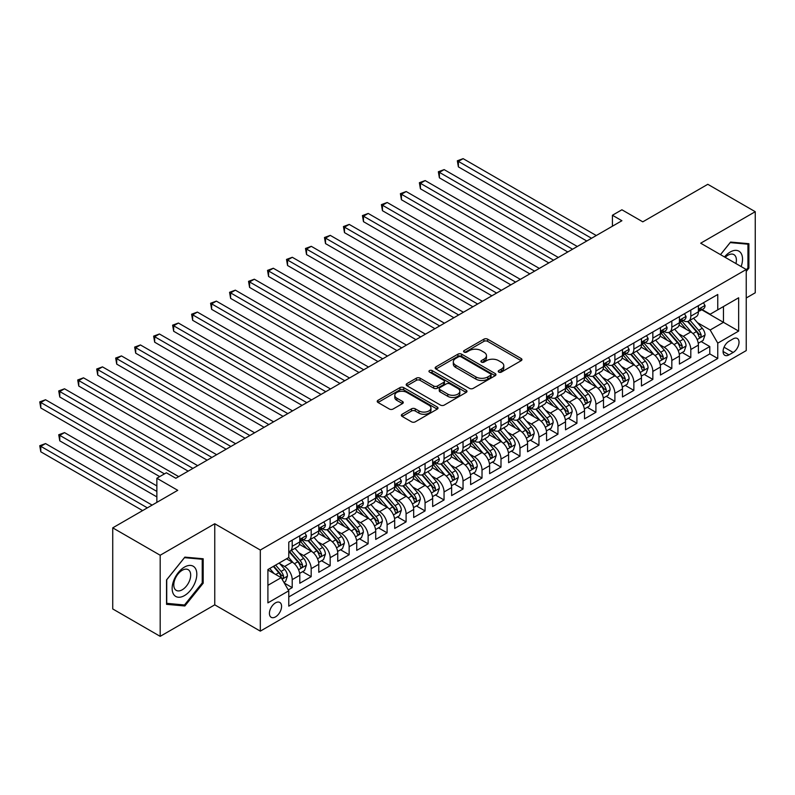 <?xml version="1.0" encoding="UTF-8"?>
<svg xmlns="http://www.w3.org/2000/svg" width="795" height="795" viewBox="0 0 795 795"><rect width="100%" height="100%" fill="white"/><g stroke="black" fill="none" stroke-linecap="round" stroke-linejoin="round"><path stroke-width="1.19" d="M498.773 372.11A1.848 1.063 0 0 0 501.377 372.11L521.172 360.682A2.633 1.52 0 0 0 521.947 359.598A2.633 1.52 0 0 0 521.172 358.525L487.643 339.167A2.633 1.52 0 0 0 483.916 339.167L464.121 350.595A1.848 1.063 0 0 0 463.574 351.35A1.848 1.063 0 0 0 464.121 352.096A1.848 1.063 0 0 0 466.725 352.096L469.288 350.625A8.427 4.869 0 0 1 481.214 350.625L484.006 352.235A8.427 4.869 0 0 1 486.47 355.673A8.427 4.869 0 0 1 484.006 359.121L481.442 360.592A1.848 1.063 0 0 0 480.905 361.347A1.848 1.063 0 0 0 481.442 362.103A1.848 1.063 0 0 0 484.056 362.103L486.61 360.622A8.427 4.869 0 0 1 498.535 360.622L501.337 362.242A8.427 4.869 0 0 1 503.801 365.68A8.427 4.869 0 0 1 501.337 369.118L498.773 370.599A1.848 1.063 0 0 0 498.227 371.354A1.848 1.063 0 0 0 498.773 372.11L498.773 370.599M275.497 616.89A8.586 4.959 120 0 0 281.112 609.328A8.586 4.959 120 0 0 279.79 602.441A8.586 4.959 120 0 0 275.497 602.868A8.586 4.959 120 0 0 269.883 610.441A8.586 4.959 120 0 0 271.204 617.318A8.586 4.959 120 0 0 275.497 616.89M402.121 414.245A2.633 1.52 0 0 0 401.346 415.318A2.633 1.52 0 0 0 402.121 416.401L411.532 421.827A2.633 1.52 0 0 0 415.258 421.827L437.24 409.137A2.633 1.52 0 0 0 438.015 408.064A2.633 1.52 0 0 0 437.24 406.99L403.701 387.622A2.633 1.52 0 0 0 399.974 387.622L377.993 400.312A2.633 1.52 0 0 0 377.218 401.396A2.633 1.52 0 0 0 377.993 402.469L389.361 409.028A2.633 1.52 0 0 0 393.088 409.028L402.489 403.602A2.633 1.52 0 0 0 403.264 402.518A2.633 1.52 0 0 0 402.489 401.445L396.854 398.196A7.046 4.064 0 0 1 394.797 395.314A7.046 4.064 0 0 1 399.14 391.557A7.046 4.064 0 0 1 406.821 392.442L428.903 405.182A7.046 4.064 0 0 1 430.97 408.064A7.046 4.064 0 0 1 426.617 411.82A7.046 4.064 0 0 1 418.935 410.935L415.258 408.819A2.633 1.52 0 0 0 411.532 408.819L402.121 414.245L402.121 416.401M746.237 297.996L755.25 292.789L755.25 211.699L707.798 184.301L642.787 221.835L621.909 209.781L612.418 215.256L621.909 220.732L175.844 478.262L166.354 472.786L156.863 478.262L156.863 502.37M160.183 555.248L160.183 636.348L214.759 604.836L214.759 523.746L160.183 555.248L112.731 527.85L177.742 490.316L156.863 478.262M214.759 523.746L260.313 550.041L746.237 269.505L746.237 350.595L260.313 631.141L260.313 550.041M755.25 211.699L700.683 243.2L746.237 269.505M469.477 388.377A2.633 1.52 0 0 0 473.204 388.377L495.186 375.687A2.633 1.52 0 0 0 495.961 374.604A2.633 1.52 0 0 0 495.186 373.531L461.647 354.173A2.633 1.52 0 0 0 457.92 354.173L435.938 366.863A2.633 1.52 0 0 0 435.163 367.936A2.633 1.52 0 0 0 435.938 369.019L469.477 388.377M430.244 372.507A1.848 1.063 0 0 1 432.112 372.766L432.112 370.569L466.208 390.256A2.633 1.52 0 0 1 466.983 391.339A2.633 1.52 0 0 1 466.208 392.412L444.226 405.102A2.633 1.52 0 0 1 440.5 405.102L406.96 385.744L406.96 383.588A2.633 1.52 0 0 0 406.195 384.661A2.633 1.52 0 0 0 406.96 385.744M406.96 383.588L416.371 378.162A2.633 1.52 0 0 1 420.098 378.162L433.702 386.012A2.633 1.52 0 0 0 437.429 386.012L443.67 382.405A2.633 1.52 0 0 0 444.445 381.332A2.633 1.52 0 0 0 443.67 380.258L429.509 372.08A1.848 1.063 0 0 1 428.972 371.325A1.848 1.063 0 0 1 430.105 370.341A1.848 1.063 0 0 1 432.112 370.569M160.183 636.348L112.731 608.95L112.731 527.85M288.267 589.91L292.202 587.634L284.322 583.083M279.84 563.735L284.61 566.487A10.733 6.201 60 0 1 292.202 579.635L299.795 575.252L299.795 583.252L311.183 576.673L302.547 571.694M298.821 552.773L303.591 555.526A10.733 6.201 60 0 1 311.183 568.673L318.775 564.291L318.775 572.291L330.163 565.722L321.528 560.733M317.801 541.812L322.571 544.565A10.733 6.201 60 0 1 330.163 557.712L337.756 553.33L337.756 561.33L349.144 554.761L340.508 549.772M336.792 530.851L341.552 533.604A10.733 6.201 60 0 1 349.144 546.761L356.736 542.379L356.736 550.379L368.125 543.8L359.489 538.811M355.772 519.9L360.533 522.653A10.733 6.201 60 0 1 368.125 535.8L375.717 531.418L375.717 539.417L387.105 532.839L378.47 527.85M374.753 508.939L379.513 511.692A10.733 6.201 60 0 1 387.105 524.839L394.698 520.457L394.698 528.456L406.086 521.878L397.45 516.899M393.734 497.978L398.494 500.731A10.733 6.201 60 0 1 406.086 513.878L413.678 509.496L413.678 517.495L425.067 510.927L416.431 505.938M412.714 487.017L417.474 489.77A10.733 6.201 60 0 1 425.067 502.927L432.659 498.545L432.659 506.544L444.047 499.966L435.412 494.977M431.695 476.066L436.455 478.819A10.733 6.201 60 0 1 444.047 491.966L451.64 487.583L451.64 495.583L463.038 489.005L454.392 484.016M450.676 465.105L455.436 467.858A10.733 6.201 60 0 1 463.038 481.005L470.63 476.622L470.63 484.622L482.018 478.043L473.373 473.065M469.656 454.144L474.426 456.896A10.733 6.201 60 0 1 482.018 470.044L489.611 465.661L489.611 473.661L500.999 467.092L492.363 462.104M488.637 443.183L493.407 445.935A10.733 6.201 60 0 1 500.999 459.093L508.591 454.7L508.591 462.7L519.98 456.131L511.344 451.143M507.617 432.232L512.387 434.974A10.733 6.201 60 0 1 519.98 448.132L527.572 443.749L527.572 451.749L538.96 445.17L530.325 440.182M526.598 421.271L531.368 424.023A10.733 6.201 60 0 1 538.96 437.171L546.553 432.788L546.553 440.788L557.941 434.209L549.305 429.23M545.579 410.309L550.349 413.062A10.733 6.201 60 0 1 557.941 426.209L565.533 421.827L565.533 429.827L576.922 423.258L568.286 418.269M564.559 399.348L569.329 402.101A10.733 6.201 60 0 1 576.922 415.248L584.514 410.866L584.514 418.866L595.902 412.297L587.267 407.308M583.54 388.397L588.31 391.14A10.733 6.201 60 0 1 595.902 404.297L603.494 399.915L603.494 407.915L614.883 401.336L606.247 396.347M602.521 377.436L607.291 380.189A10.733 6.201 60 0 1 614.883 393.336L622.475 388.954L622.475 396.953L633.863 390.375L625.228 385.386M621.511 366.475L626.271 369.228A10.733 6.201 60 0 1 633.863 382.375L641.456 377.993L641.456 385.992L652.844 379.414L644.208 374.435M640.492 355.514L645.252 358.267A10.733 6.201 60 0 1 652.844 371.414L660.436 367.032L660.436 375.031L671.825 368.463L663.189 363.474M659.472 344.553L664.232 347.306A10.733 6.201 60 0 1 671.825 360.463L679.417 356.081L679.417 364.08L690.805 357.502L690.805 349.502A10.733 6.201 -120 0 0 683.213 336.355L678.453 333.602M682.17 352.513L690.805 357.502M299.795 575.252A10.733 6.201 -120 0 0 292.202 562.105L286.508 558.815M318.775 564.291A10.733 6.201 -120 0 0 311.183 551.144L299.447 544.366M337.756 553.33A10.733 6.201 -120 0 0 330.163 540.183L318.427 533.405M356.736 542.379A10.733 6.201 -120 0 0 349.144 529.222L337.408 522.444M375.717 531.418A10.733 6.201 -120 0 0 368.125 518.26L356.389 511.493M394.698 520.457A10.733 6.201 -120 0 0 387.105 507.309L375.369 500.532M413.678 509.496A10.733 6.201 -120 0 0 406.086 496.348L394.35 489.571M432.659 498.545A10.733 6.201 -120 0 0 425.067 485.387L413.33 478.61M451.64 487.583A10.733 6.201 -120 0 0 444.047 474.426L432.311 467.649M470.63 476.622A10.733 6.201 -120 0 0 463.038 463.475L451.292 456.698M489.611 465.661A10.733 6.201 -120 0 0 482.018 452.514L470.272 445.737M508.591 454.7A10.733 6.201 -120 0 0 500.999 441.553L489.253 434.776M527.572 443.749A10.733 6.201 -120 0 0 519.98 430.592L508.234 423.815M546.553 432.788A10.733 6.201 -120 0 0 538.96 419.641L527.224 412.863M565.533 421.827A10.733 6.201 -120 0 0 557.941 408.68L546.205 401.902M584.514 410.866A10.733 6.201 -120 0 0 576.922 397.719L565.185 390.941M603.494 399.915A10.733 6.201 -120 0 0 595.902 386.758L584.166 379.98M622.475 388.954A10.733 6.201 -120 0 0 614.883 375.806L603.147 369.029M641.456 377.993A10.733 6.201 -120 0 0 633.863 364.845L622.127 358.068M660.436 367.032A10.733 6.201 -120 0 0 652.844 353.884L641.108 347.107M679.417 356.081A10.733 6.201 -120 0 0 671.825 342.923L660.089 336.146M733.139 338.869L728.965 341.284A8.318 4.8 120 0 0 723.53 348.617A8.318 4.8 120 0 0 724.802 355.286A8.318 4.8 120 0 0 728.965 354.868L733.139 352.463A8.318 4.8 120 0 0 738.575 345.129A8.318 4.8 120 0 0 737.293 338.461A8.318 4.8 120 0 0 733.139 338.869M267.905 585.329L281.191 577.657L288.784 590.814L288.784 606.158L717.766 358.485L717.766 343.142L710.173 329.995L697.434 322.641M288.784 590.814L267.905 602.868L267.905 569.548L288.784 557.494L288.784 542.15L717.766 294.488L717.766 309.831L738.644 297.777L738.644 331.088L717.766 343.142M303.491 539.686L303.591 539.745A10.733 6.201 60 0 0 308.957 540.272L316.549 535.89A10.733 6.201 -120 0 0 318.775 530.981L318.775 524.839M322.472 528.725L322.571 528.784A10.733 6.201 60 0 0 327.938 529.321L335.53 524.938A10.733 6.201 -120 0 0 337.756 520.019L337.756 513.878M341.453 517.774L341.552 517.823A10.733 6.201 60 0 0 346.918 518.36L354.51 513.977A10.733 6.201 -120 0 0 356.736 509.058L356.736 502.927M360.433 506.812L360.533 506.872A10.733 6.201 60 0 0 365.899 507.399L373.491 503.016A10.733 6.201 -120 0 0 375.717 498.097L375.717 491.966M379.414 495.851L379.513 495.911A10.733 6.201 60 0 0 384.879 496.438L392.472 492.055A10.733 6.201 -120 0 0 394.698 487.146L394.698 481.005M398.394 484.89L398.494 484.95A10.733 6.201 60 0 0 403.87 485.487L411.462 481.094A10.733 6.201 -120 0 0 413.678 476.185L413.678 470.044M417.375 473.939L417.474 473.989A10.733 6.201 60 0 0 422.851 474.526L430.443 470.143A10.733 6.201 -120 0 0 432.659 465.224L432.659 459.083M436.356 462.978L436.455 463.038A10.733 6.201 60 0 0 441.831 463.565L449.423 459.182A10.733 6.201 -120 0 0 451.64 454.263L451.64 448.132M455.336 452.017L455.436 452.077A10.733 6.201 60 0 0 460.812 452.603L468.404 448.221A10.733 6.201 -120 0 0 470.63 443.312L470.63 437.171M474.327 441.056L474.426 441.116A10.733 6.201 60 0 0 479.792 441.652L487.385 437.26A10.733 6.201 -120 0 0 489.611 432.351L489.611 426.209M493.307 430.095L493.407 430.155A10.733 6.201 60 0 0 498.773 430.691L506.365 426.309A10.733 6.201 -120 0 0 508.591 421.39L508.591 415.248M512.288 419.144L512.387 419.194A10.733 6.201 60 0 0 517.754 419.73L525.346 415.348A10.733 6.201 -120 0 0 527.572 410.429L527.572 404.297M531.269 408.183L531.368 408.242A10.733 6.201 60 0 0 536.734 408.769L544.327 404.387A10.733 6.201 -120 0 0 546.553 399.468L546.553 393.336M550.249 397.222L550.349 397.281A10.733 6.201 60 0 0 555.715 397.808L563.307 393.426A10.733 6.201 -120 0 0 565.533 388.517L565.533 382.375M569.23 386.261L569.329 386.32A10.733 6.201 60 0 0 574.696 386.857L582.288 382.474A10.733 6.201 -120 0 0 584.514 377.555L584.514 371.414M588.211 375.31L588.31 375.359A10.733 6.201 60 0 0 593.676 375.896L601.268 371.513A10.733 6.201 -120 0 0 603.494 366.594L603.494 360.463M607.191 364.349L607.291 364.408A10.733 6.201 60 0 0 612.657 364.935L620.249 360.552A10.733 6.201 -120 0 0 622.475 355.633L622.475 349.502M626.172 353.387L626.271 353.447A10.733 6.201 60 0 0 631.637 353.974L639.23 349.591A10.733 6.201 -120 0 0 641.456 344.682L641.456 338.541M645.152 342.426L645.252 342.486A10.733 6.201 60 0 0 650.618 343.023L658.21 338.63A10.733 6.201 -120 0 0 660.436 333.721L660.436 327.58M664.133 331.475L664.232 331.525A10.733 6.201 60 0 0 669.599 332.062L677.191 327.679A10.733 6.201 -120 0 0 679.417 322.76L679.417 316.629M288.784 596.946L709.786 353.884L709.786 346.541L698.398 353.119L698.398 345.119A10.733 6.201 -120 0 0 690.805 331.962L679.069 325.185M683.114 320.514L683.213 320.574A10.733 6.201 -120 0 0 688.589 321.101A10.733 6.201 -120 0 0 690.805 316.181L690.805 310.05M688.589 321.101L696.181 316.718A10.733 6.201 -120 0 0 698.398 311.799L698.398 305.668M292.202 540.183L292.202 546.324A10.733 6.201 60 0 1 289.976 551.233A10.733 6.201 60 0 1 288.784 551.67M289.976 551.233L297.569 546.851A10.733 6.201 -120 0 0 299.795 541.932L299.795 535.8M311.183 529.222L311.183 535.363A10.733 6.201 60 0 1 308.957 540.272M330.163 518.26L330.163 524.402A10.733 6.201 60 0 1 327.938 529.321M349.144 507.309L349.144 513.441A10.733 6.201 60 0 1 346.918 518.36M368.125 496.348L368.125 502.48A10.733 6.201 60 0 1 365.899 507.399M387.105 485.387L387.105 491.529A10.733 6.201 60 0 1 384.879 496.438M406.086 474.426L406.086 480.568A10.733 6.201 60 0 1 403.87 485.487M425.067 463.475L425.067 469.607A10.733 6.201 60 0 1 422.851 474.526M444.047 452.514L444.047 458.645A10.733 6.201 60 0 1 441.831 463.565M463.038 441.553L463.038 447.694A10.733 6.201 60 0 1 460.812 452.603M482.018 430.592L482.018 436.733A10.733 6.201 60 0 1 479.792 441.652M500.999 419.641L500.999 425.772A10.733 6.201 60 0 1 498.773 430.691M519.98 408.68L519.98 414.811A10.733 6.201 60 0 1 517.754 419.73M538.96 397.719L538.96 403.86A10.733 6.201 60 0 1 536.734 408.769M557.941 386.758L557.941 392.899A10.733 6.201 60 0 1 555.715 397.808M576.922 375.797L576.922 381.938A10.733 6.201 60 0 1 574.696 386.857M595.902 364.845L595.902 370.977A10.733 6.201 60 0 1 593.676 375.896M614.883 353.884L614.883 360.016A10.733 6.201 60 0 1 612.657 364.935M633.863 342.923L633.863 349.065A10.733 6.201 60 0 1 631.637 353.974M652.844 331.962L652.844 338.104A10.733 6.201 60 0 1 650.618 343.023M671.825 321.011L671.825 327.142A10.733 6.201 60 0 1 669.599 332.062M671.825 360.463L671.825 368.463M652.844 371.414L652.844 379.414M633.863 382.375L633.863 390.375M614.883 393.336L614.883 401.336M595.902 404.297L595.902 412.297M576.922 415.248L576.922 423.258M557.941 426.209L557.941 434.209M538.96 437.171L538.96 445.17M519.98 448.132L519.98 456.131M500.999 459.093L500.999 467.092M482.018 470.044L482.018 478.043M463.038 481.005L463.038 489.005M444.047 491.966L444.047 499.966M425.067 502.927L425.067 510.927M406.086 513.878L406.086 521.878M387.105 524.839L387.105 532.839M368.125 535.8L368.125 543.8M349.144 546.761L349.144 554.761M330.163 557.712L330.163 565.722M311.183 568.673L311.183 576.673M292.202 579.635L292.202 587.634M281.191 577.657L267.905 569.995M710.173 329.995L723.46 322.323L723.46 306.542L738.644 297.777M701.717 309.772L738.644 331.088M702.094 309.553L710.173 314.214L717.766 309.831M214.759 604.836L260.313 631.141M612.418 215.256L612.418 226.217M701.15 341.552L709.786 346.541M709.786 353.884L717.766 358.485M746.237 271.433L748.89 268.124L748.89 243.697L730.575 242.068L720.479 254.629M166.543 604.339L184.857 605.979L203.182 583.192L203.182 558.766L184.857 557.126L166.543 579.913L166.543 604.339M747.946 267.577L748.89 268.124M202.228 582.636L203.182 583.192M182.93 604.856L184.857 605.979M499.508 372.368L501.337 371.315A8.427 4.869 0 0 0 503.801 367.876L503.801 365.68M486.47 355.673L486.47 357.869A8.427 4.869 0 0 1 484.006 361.308L482.177 362.361M521.142 360.701L487.643 341.353A2.633 1.52 0 0 0 483.916 341.353L464.856 352.364M495.146 375.707L461.647 356.359A2.633 1.52 0 0 0 457.92 356.359L435.968 369.039L435.938 366.863M490.525 375.359A1.848 1.063 0 0 0 491.072 374.604A1.848 1.063 0 0 0 490.525 373.859L461.09 356.856A1.848 1.063 0 0 0 458.477 356.856L455.783 358.416A8.427 4.869 0 0 0 453.309 361.864A8.427 4.869 0 0 0 455.783 365.303L475.897 376.919A8.427 4.869 0 0 0 487.822 376.919L490.525 375.359L490.525 377.555A1.848 1.063 0 0 0 491.072 376.8L491.072 374.604M453.309 361.864L453.309 364.05A8.427 4.869 0 0 0 455.783 367.499L455.783 365.303M490.525 377.555L487.822 379.116A8.427 4.869 0 0 1 475.897 379.116L455.783 367.499M407 385.764L416.371 380.348L416.371 378.162M444.445 381.332L444.445 383.518A2.633 1.52 0 0 1 443.67 384.601L437.429 388.198A2.633 1.52 0 0 1 433.702 388.198L420.098 380.348A2.633 1.52 0 0 0 416.371 380.348M432.112 372.766L466.178 392.432M447.814 394.161A7.046 4.064 0 0 0 455.495 395.036A7.046 4.064 0 0 0 459.848 391.279A7.046 4.064 0 0 0 457.781 388.407L450 383.915A2.633 1.52 0 0 0 446.273 383.915L440.033 387.513A2.633 1.52 0 0 0 439.267 388.596A2.633 1.52 0 0 0 440.033 389.669L447.814 394.161L447.814 396.347A7.046 4.064 0 0 0 455.495 397.232A7.046 4.064 0 0 0 459.848 393.475L459.848 391.279M439.267 388.596L439.267 390.782A2.633 1.52 0 0 0 440.033 391.856L440.033 389.669M447.814 396.347L440.033 391.856M430.97 408.064L430.97 410.25A7.046 4.064 0 0 1 426.617 414.016A7.046 4.064 0 0 1 418.935 413.132L415.258 411.005A2.633 1.52 0 0 0 411.532 411.005L402.151 416.421M394.797 395.314L394.797 397.51A7.046 4.064 0 0 0 396.854 400.382L396.854 398.196M402.489 401.445L402.489 403.602L396.854 400.382M437.21 409.157L403.701 389.818A2.633 1.52 0 0 0 399.974 389.818L378.032 402.489M698.239 343.241L703.148 340.409L705.046 334.924A7.115 4.104 -120 0 0 702.273 328.246L693.598 318.209M691.859 332.658L681.951 321.18M686.224 329.319L680.47 322.661A17.043 9.838 -120 0 0 679.944 322.064M458.387 210.705L548.828 262.926L420.416 188.793L420.416 183.307L425.166 180.574L558.319 257.451M687.615 321.488L696.39 331.644A7.115 4.104 60 0 1 698.924 336.543C699.997 337.974 700.753 337.537 701.2 335.232A7.115 4.104 -120 0 0 698.666 330.332L689.99 320.286M688.132 321.319L697.563 332.231A3.627 2.097 60 0 1 698.467 333.652L701.2 335.232M698.924 336.543L699.441 337.388M703.436 302.766L705.046 305.558A7.115 4.104 60 0 1 703.575 308.698L699.968 310.785A7.115 4.104 -120 0 0 701.2 309.146L701.051 308.52M591.54 238.271L458.387 161.395L463.127 158.652L596.28 235.529M698.636 311.113L698.666 311.113A7.115 4.104 -120 0 0 699.968 310.785M700.286 308.619L701.2 309.146C700.753 308.072 699.997 308.51 698.924 310.457A7.115 4.104 60 0 1 698.398 311.471M586.789 241.004L458.387 166.87L458.387 161.395L457.334 160.789L463.127 158.652M458.387 166.87L457.334 160.789M741.129 266.554A17.45 10.077 120 0 0 730.198 252.025A17.45 10.077 120 0 0 724.483 256.944M735.931 263.552A11.945 6.897 120 0 0 733.924 254.629A11.945 6.897 120 0 0 727.952 255.215A11.945 6.897 120 0 0 725.189 257.351M720.509 254.648L730.198 242.604L747.946 244.194L747.946 267.855L746.237 269.982M746.763 243.508L747.946 244.194M195.163 582.288A17.45 10.077 120 0 0 190.651 565.434A17.45 10.077 120 0 0 173.797 580.38A17.45 10.077 120 0 0 178.309 597.234A17.45 10.077 120 0 0 195.163 582.288M189.548 580.688A11.945 6.897 120 0 0 188.206 569.687A11.945 6.897 120 0 0 174.92 579.386A11.945 6.897 120 0 0 176.261 590.377A11.945 6.897 120 0 0 189.548 580.688M166.731 603.415L166.731 579.744L184.48 557.673L202.228 559.253L202.228 582.914L184.48 604.995L166.543 603.306M201.055 558.577L202.228 559.253M679.258 354.192L684.167 351.36L686.065 345.885A7.115 4.104 -120 0 0 683.293 339.207L674.617 329.16M672.878 343.619L662.97 332.141M667.244 340.28L661.49 333.622A17.043 9.838 -120 0 0 660.963 333.026M439.397 221.666L529.848 273.887L401.435 199.754L401.435 194.268L406.185 191.525L539.338 268.402M668.635 332.449L677.41 342.605A7.115 4.104 60 0 1 679.944 347.504C681.017 348.935 681.772 348.498 682.219 346.183A7.115 4.104 -120 0 0 679.685 341.284L671.01 331.247M669.152 332.28L678.582 343.192A3.627 2.097 60 0 1 679.486 344.613L682.219 346.183M679.944 347.504L680.46 348.349M660.277 365.153L665.186 362.321L667.084 356.846A7.115 4.104 -120 0 0 664.312 350.168L655.636 340.121M653.897 354.58L643.99 343.102M648.263 351.241L642.509 344.573A17.043 9.838 -120 0 0 641.982 343.987M420.416 232.627L510.867 284.849L382.455 210.705L382.455 205.229L387.205 202.487L520.357 279.363M649.654 343.4L658.429 353.556A7.115 4.104 60 0 1 660.963 358.466C662.036 359.887 662.792 359.449 663.239 357.144A7.115 4.104 -120 0 0 660.705 352.245L652.029 342.208M650.171 343.241L659.592 354.153A3.627 2.097 60 0 1 660.506 355.574L663.239 357.144M660.963 358.466L661.48 359.3M641.297 376.115L646.206 373.282L648.104 367.797A7.115 4.104 -120 0 0 645.331 361.119L636.656 351.082M634.917 365.541L625.009 354.063M629.282 362.192L623.528 355.534A17.043 9.838 -120 0 0 623.002 354.938M401.435 243.588L491.886 295.8L363.474 221.666L363.474 216.19L368.224 213.448L501.377 290.324M630.673 354.361L639.448 364.517A7.115 4.104 60 0 1 641.982 369.417C643.056 370.848 643.811 370.41 644.258 368.105A7.115 4.104 -120 0 0 641.724 363.206L633.049 353.159M631.19 354.202L640.611 365.114A3.627 2.097 60 0 1 641.525 366.525L644.258 368.105M641.982 369.417L642.499 370.261M622.316 387.076L627.225 384.243L629.123 378.758A7.115 4.104 -120 0 0 626.351 372.08L617.675 362.043M615.936 376.492L606.029 365.024M610.302 373.153L604.548 366.495A17.043 9.838 -120 0 0 604.021 365.899M382.455 254.539L472.906 306.761L344.493 232.627L344.493 227.141L349.243 224.409L482.396 301.285M611.693 365.322L620.468 375.478A7.115 4.104 60 0 1 623.002 380.378C624.065 381.809 624.83 381.371 625.277 379.066A7.115 4.104 -120 0 0 622.743 374.167L614.068 364.12M612.21 365.153L621.63 376.065A3.627 2.097 60 0 1 622.545 377.486L625.277 379.066M623.002 380.378L623.519 381.222M684.445 313.717L686.065 316.509A7.115 4.104 60 0 1 684.594 319.66L680.987 321.746A7.115 4.104 -120 0 0 682.219 320.107L682.07 319.471M572.559 249.223L439.397 172.356L444.147 169.613L577.299 246.49M679.655 322.074L679.685 322.074A7.115 4.104 -120 0 0 680.987 321.746M681.305 319.57L682.219 320.107C681.772 319.034 681.017 319.471 679.944 321.418A7.115 4.104 60 0 1 679.417 322.432M567.809 251.965L439.397 177.832L439.397 172.356L438.353 171.75L444.147 169.613M439.397 177.832L438.353 171.75M665.465 324.678L667.084 327.47A7.115 4.104 60 0 1 665.604 330.621L662.006 332.698A7.115 4.104 -120 0 0 663.239 331.068L663.09 330.432M553.578 260.184L419.372 182.711L425.166 180.574M660.675 333.035L660.705 333.035A7.115 4.104 -120 0 0 662.006 332.698M662.324 330.531L663.239 331.068C662.792 329.995 662.036 330.432 660.963 332.38A7.115 4.104 60 0 1 660.436 333.393M420.416 188.793L419.372 182.711M646.484 335.639L648.104 338.432A7.115 4.104 60 0 1 646.623 341.582L643.016 343.659A7.115 4.104 -120 0 0 644.258 342.019L644.109 341.393M534.588 271.145L400.392 193.662L406.185 191.525M641.694 343.997L641.724 343.997A7.115 4.104 -120 0 0 643.016 343.659M643.344 341.492L644.258 342.019C643.811 340.956 643.056 341.393 641.982 343.341A7.115 4.104 60 0 1 641.456 344.354M401.435 199.754L400.392 193.662M627.503 346.6L629.123 349.393A7.115 4.104 60 0 1 627.643 352.533L624.035 354.62A7.115 4.104 -120 0 0 625.277 352.98L625.128 352.354M515.607 282.106L381.411 204.623L387.205 202.487M622.714 354.958L622.743 354.958A7.115 4.104 -120 0 0 624.035 354.62M624.363 352.453L625.277 352.98C624.83 351.907 624.075 352.344 623.002 354.292A7.115 4.104 60 0 1 622.475 355.305M382.455 210.705L381.411 204.623M603.335 398.027L608.245 395.195L610.133 389.719A7.115 4.104 -120 0 0 607.37 383.041L598.695 372.994M596.956 387.453L587.048 375.975M591.321 384.114L585.567 377.456A17.043 9.838 -120 0 0 585.031 376.86M363.474 265.5L453.925 317.722L325.513 243.588L325.513 238.102L330.263 235.37L463.415 312.236M592.712 376.283L601.487 386.44A7.115 4.104 60 0 1 604.021 391.339C605.084 392.77 605.85 392.333 606.297 390.027A7.115 4.104 -120 0 0 603.763 385.118L595.087 375.081M593.229 376.115L602.65 387.026A3.627 2.097 60 0 1 603.564 388.447L606.297 390.027M604.021 391.339L604.538 392.183M608.523 357.551L610.133 360.354A7.115 4.104 60 0 1 608.662 363.494L605.055 365.581A7.115 4.104 -120 0 0 606.297 363.941L606.148 363.305M496.627 293.067L362.431 215.584L368.224 213.448M603.733 365.909L603.763 365.909A7.115 4.104 -120 0 0 605.055 365.581M605.383 363.414L606.297 363.941C605.85 362.868 605.094 363.305 604.021 365.253A7.115 4.104 60 0 1 603.494 366.266M363.474 221.666L362.431 215.584M584.355 408.988L589.254 406.156L591.152 400.68A7.115 4.104 -120 0 0 588.389 394.002L579.714 383.955M577.975 398.414L568.067 386.936M572.33 395.075L566.587 388.407A17.043 9.838 -120 0 0 566.05 387.821M344.493 276.461L434.945 328.683L306.532 254.539L306.532 249.064L311.282 246.321L444.435 323.197M573.732 387.245L582.506 397.401A7.115 4.104 60 0 1 585.041 402.3C586.104 403.731 586.869 403.284 587.316 400.978A7.115 4.104 -120 0 0 584.782 396.079L576.107 386.042M574.248 387.076L583.669 397.987A3.627 2.097 60 0 1 584.583 399.408L587.316 400.978M585.041 402.3L585.557 403.135M589.542 368.512L591.152 371.305A7.115 4.104 60 0 1 589.681 374.455L586.074 376.542A7.115 4.104 -120 0 0 587.316 374.902L587.167 374.266M477.646 304.018L343.45 226.545L349.243 224.409M584.752 376.87L584.782 376.87A7.115 4.104 -120 0 0 586.074 376.542M586.402 374.366L587.316 374.902C586.869 373.829 586.114 374.266 585.041 376.214A7.115 4.104 60 0 1 584.514 377.228M344.493 232.627L343.45 226.545M565.374 419.949L570.273 417.117L572.171 411.641A7.115 4.104 -120 0 0 569.409 404.953L560.733 394.916M558.994 409.375L549.087 397.897M553.35 406.026L547.596 399.368A17.043 9.838 -120 0 0 547.069 398.772M325.513 287.422L415.954 339.634M554.751 398.196L563.516 408.352A7.115 4.104 60 0 1 566.06 413.251C567.123 414.682 567.888 414.245 568.336 411.939A7.115 4.104 -120 0 0 565.802 407.04L557.126 397.003M555.268 398.037L564.688 408.948A3.627 2.097 60 0 1 565.603 410.359L568.336 411.939M566.06 413.251L566.577 414.096M570.562 379.473L572.171 382.266A7.115 4.104 60 0 1 570.701 385.416L567.093 387.493A7.115 4.104 -120 0 0 568.336 385.853L568.187 385.227M458.665 314.979L324.469 237.506L330.263 235.37M565.772 387.831L565.802 387.831A7.115 4.104 -120 0 0 567.093 387.493M567.411 385.327L568.336 385.853C567.888 384.79 567.123 385.227 566.06 387.175A7.115 4.104 60 0 1 565.533 388.189M325.513 243.588L324.469 237.506M546.394 430.91L551.293 428.078L553.191 422.592A7.115 4.104 -120 0 0 550.418 415.914L541.753 405.877M540.014 420.326L530.096 408.859M534.369 416.987L528.615 410.329A17.043 9.838 -120 0 0 528.089 409.733M306.532 298.373L396.973 350.595L268.571 276.461L268.571 270.986L273.311 268.243L406.464 345.119M535.77 409.157L544.535 419.313A7.115 4.104 60 0 1 547.079 424.212C548.143 425.643 548.908 425.206 549.355 422.9A7.115 4.104 -120 0 0 546.821 418.001L538.145 407.954M536.287 408.988L545.708 419.899A3.627 2.097 60 0 1 546.622 421.32L549.355 422.9M547.079 424.212L547.596 425.057M551.581 390.434L553.191 393.227A7.115 4.104 60 0 1 551.72 396.377L548.113 398.454A7.115 4.104 -120 0 0 549.355 396.814L549.206 396.188M439.685 325.94L305.489 248.457L311.282 246.321M546.791 398.792L546.821 398.792A7.115 4.104 -120 0 0 548.113 398.454M548.431 396.288L549.355 396.814C548.908 395.741 548.143 396.178 547.079 398.136A7.115 4.104 60 0 1 546.553 399.14M306.532 254.539L305.489 248.457M527.413 441.861L532.312 439.039L534.21 433.553A7.115 4.104 -120 0 0 531.438 426.875L522.772 416.838M521.033 431.288L511.115 419.81M515.389 427.949L509.635 421.29A17.043 9.838 -120 0 0 509.108 420.694M287.552 309.334L377.993 361.556L249.59 287.422L249.59 281.937L254.33 279.204L387.483 356.071M516.79 420.118L525.555 430.274A7.115 4.104 60 0 1 528.099 435.173C529.162 436.604 529.927 436.167 530.374 433.861A7.115 4.104 -120 0 0 527.84 428.952L519.165 418.915M517.306 419.949L526.727 430.86A3.627 2.097 60 0 1 527.642 432.281L530.374 433.861M528.099 435.173L528.615 436.018M532.6 401.386L534.21 404.188A7.115 4.104 60 0 1 532.739 407.328L529.132 409.415A7.115 4.104 -120 0 0 530.374 407.775L530.225 407.139M420.704 336.901L287.552 260.025L292.292 257.282L425.454 334.158M527.81 409.743L527.84 409.743A7.115 4.104 -120 0 0 529.132 409.415M529.45 407.249L530.374 407.775C529.927 406.702 529.162 407.139 528.099 409.087A7.115 4.104 60 0 1 527.572 410.101M415.964 339.634L287.552 265.5L287.552 260.025L286.508 259.418L292.292 257.282M287.552 265.5L286.508 259.418M508.432 452.822L513.332 449.99L515.23 444.514A7.115 4.104 -120 0 0 512.457 437.836L503.791 427.79M502.052 442.249L492.135 430.771M496.408 438.91L490.654 432.241A17.043 9.838 -120 0 0 490.127 431.655M268.571 320.296L359.012 372.517L230.61 298.373L230.61 292.898L235.35 290.155L368.502 367.032M497.809 431.079L506.574 441.235A7.115 4.104 60 0 1 509.108 446.134C510.181 447.565 510.937 447.128 511.394 444.812A7.115 4.104 -120 0 0 508.85 439.913L500.184 429.876M498.316 430.91L507.747 441.821A3.627 2.097 60 0 1 508.661 443.242L511.394 444.812M509.108 446.134L509.635 446.979M513.62 412.347L515.23 415.139A7.115 4.104 60 0 1 513.759 418.289L510.151 420.376A7.115 4.104 -120 0 0 511.394 418.736L511.245 418.1M401.723 347.852L267.527 270.38L273.311 268.243M508.83 420.704L508.85 420.704A7.115 4.104 -120 0 0 510.151 420.376M510.469 418.2L511.394 418.736C510.946 417.663 510.181 418.1 509.108 420.048A7.115 4.104 60 0 1 508.591 421.062M268.571 276.461L267.527 270.38M489.452 463.783L494.351 460.951L496.249 455.475A7.115 4.104 -120 0 0 493.476 448.787L484.811 438.751M483.072 453.21L473.154 441.732M477.427 449.861L471.673 443.203A17.043 9.838 -120 0 0 471.147 442.616M249.59 331.257L340.031 383.468L211.629 309.334L211.629 303.859L216.369 301.116L349.522 377.993M478.819 442.03L487.593 452.186A7.115 4.104 60 0 1 490.127 457.085L490.644 457.93L491.608 457.801L492.413 455.774A7.115 4.104 -120 0 0 489.869 450.874L481.204 440.837M479.335 441.871L488.766 452.782A3.627 2.097 60 0 1 489.68 454.193L492.413 455.774M494.639 423.308L496.249 426.1A7.115 4.104 60 0 1 494.778 429.25L491.171 431.327A7.115 4.104 -120 0 0 492.413 429.688L492.264 429.062M382.743 358.813L248.547 281.341L254.33 279.204M489.849 431.665L489.869 431.665A7.115 4.104 -120 0 0 491.171 431.327M491.489 429.161L492.413 429.688C491.966 428.624 491.201 429.062 490.127 431.009A7.115 4.104 60 0 1 489.611 432.023M249.59 287.422L248.547 281.341M470.461 474.744L475.37 471.912L477.268 466.427A7.115 4.104 -120 0 0 474.496 459.748L465.83 449.712M464.091 464.171L454.174 452.693M458.447 460.822L452.693 454.164A17.043 9.838 -120 0 0 452.166 453.567M230.61 342.218L321.051 394.429L192.648 320.296L192.648 314.82L197.389 312.077L330.541 388.954M459.838 452.991L468.613 463.147A7.115 4.104 60 0 1 471.147 468.046C472.22 469.477 472.975 469.04 473.432 466.735A7.115 4.104 -120 0 0 470.888 461.835L462.223 451.789M460.355 452.822L469.785 463.743A3.627 2.097 60 0 1 470.7 465.154L473.432 466.735M471.147 468.046L471.664 468.891M475.658 434.269L477.268 437.061A7.115 4.104 60 0 1 475.798 440.211L472.19 442.288A7.115 4.104 -120 0 0 473.432 440.649L473.273 440.023M363.762 369.774L229.566 292.292L235.35 290.155M470.859 442.626L470.888 442.626A7.115 4.104 -120 0 0 472.19 442.288M472.508 440.122L473.432 440.649C472.985 439.575 472.22 440.023 471.147 441.97A7.115 4.104 60 0 1 470.63 442.974M230.61 298.373L229.566 292.292M456.678 445.22L458.288 448.022A7.115 4.104 60 0 1 456.817 451.163L453.21 453.249A7.115 4.104 -120 0 0 454.442 451.61L454.293 450.984M344.782 380.735L210.586 303.253L216.369 301.116M451.878 453.577L451.908 453.577A7.115 4.104 -120 0 0 453.21 453.249M453.528 451.083L454.442 451.61C453.995 450.536 453.239 450.974 452.166 452.921A7.115 4.104 60 0 1 451.64 453.935M211.629 309.334L210.586 303.253M437.697 456.181L439.307 458.973A7.115 4.104 60 0 1 437.836 462.124L434.229 464.21A7.115 4.104 -120 0 0 435.461 462.571L435.312 461.935M325.801 391.687L191.605 314.214L197.389 312.077M432.897 464.538L432.927 464.538A7.115 4.104 -120 0 0 434.229 464.21M434.547 462.034L435.461 462.571C435.014 461.498 434.259 461.935 433.186 463.883A7.115 4.104 60 0 1 432.659 464.896M192.648 320.296L191.605 314.214M451.481 485.705L456.39 482.873L458.288 477.388A7.115 4.104 -120 0 0 455.515 470.71L446.84 460.673M445.111 475.122L435.193 463.644M439.466 471.783L433.712 465.125A17.043 9.838 -120 0 0 433.186 464.528M211.629 353.169L302.07 405.39L173.668 331.257L173.668 325.771L178.408 323.038L311.56 399.915M440.857 463.952L449.632 474.108A7.115 4.104 60 0 1 452.166 479.007C453.239 480.438 453.995 480.001 454.442 477.696A7.115 4.104 -120 0 0 451.908 472.796L443.242 462.75M441.374 463.783L450.805 474.695A3.627 2.097 60 0 1 451.719 476.116L454.442 477.696M452.166 479.007L452.683 479.852M432.5 496.656L437.409 493.824L439.307 488.349A7.115 4.104 -120 0 0 436.534 481.671L427.859 471.624M426.13 486.083L416.212 474.605M420.485 482.744L414.732 476.086A17.043 9.838 -120 0 0 414.205 475.49M192.648 364.13L283.09 416.351L154.677 342.208L154.677 336.732L159.427 333.989L292.58 410.866M421.877 474.913L430.651 485.069A7.115 4.104 60 0 1 433.186 489.968C434.259 491.399 435.014 490.962 435.461 488.647A7.115 4.104 -120 0 0 432.927 483.748L424.252 473.711M422.393 474.744L431.824 485.656A3.627 2.097 60 0 1 432.738 487.077L435.461 488.647M433.186 489.968L433.702 490.813M413.519 507.617L418.428 504.785L420.326 499.31A7.115 4.104 -120 0 0 417.554 492.632L408.878 482.585M407.139 497.044L397.232 485.566M401.505 493.705L395.751 487.037A17.043 9.838 -120 0 0 395.224 486.451M173.668 375.091L264.109 427.312L135.697 353.169L135.697 347.693L140.447 344.951L273.599 421.827M402.896 485.864L411.671 496.02A7.115 4.104 60 0 1 414.205 500.93C415.278 502.351 416.033 501.913 416.481 499.608A7.115 4.104 -120 0 0 413.947 494.709L405.271 484.672M403.413 485.705L412.844 496.617A3.627 2.097 60 0 1 413.748 498.038L416.481 499.608M414.205 500.93L414.722 501.764M418.707 467.142L420.326 469.934A7.115 4.104 60 0 1 418.856 473.085L415.248 475.162A7.115 4.104 -120 0 0 416.481 473.532L416.332 472.896M306.82 402.648L172.614 325.175L178.408 323.038M413.917 475.499L413.947 475.499A7.115 4.104 -120 0 0 415.248 475.162M415.566 472.995L416.481 473.532C416.033 472.459 415.278 472.896 414.205 474.844A7.115 4.104 60 0 1 413.678 475.857M173.668 331.257L172.614 325.175M394.539 518.579L399.448 515.746L401.346 510.261A7.115 4.104 -120 0 0 398.573 503.583L389.898 493.546M388.159 508.005L378.251 496.527M382.524 504.656L376.77 497.998A17.043 9.838 -120 0 0 376.244 497.402M154.677 386.052L245.128 438.264L116.716 364.13L116.716 358.654L121.466 355.912L254.619 432.788M383.915 496.825L392.69 506.981A7.115 4.104 60 0 1 395.224 511.881C396.298 513.312 397.053 512.874 397.5 510.569A7.115 4.104 -120 0 0 394.966 505.67L386.291 495.623M384.432 496.656L393.863 507.578A3.627 2.097 60 0 1 394.767 508.989L397.5 510.569M395.224 511.881L395.741 512.725M399.726 478.103L401.346 480.896A7.115 4.104 60 0 1 399.875 484.046L396.268 486.123A7.115 4.104 -120 0 0 397.5 484.483L397.351 483.857M287.84 413.609L153.634 336.126L159.427 333.989M394.936 486.46L394.966 486.46A7.115 4.104 -120 0 0 396.268 486.123M396.586 483.956L397.5 484.483C397.053 483.42 396.298 483.857 395.224 485.805A7.115 4.104 60 0 1 394.698 486.818M154.677 342.208L153.634 336.126M375.558 529.54L380.467 526.707L382.365 521.222A7.115 4.104 -120 0 0 379.593 514.544L370.917 504.507M369.178 518.956L359.27 507.488M363.544 515.617L357.79 508.959A17.043 9.838 -120 0 0 357.263 508.363M135.697 397.003L226.148 449.225L97.735 375.091L97.735 369.605L102.485 366.873L235.638 443.749M364.935 507.786L373.71 517.943A7.115 4.104 60 0 1 376.244 522.842C377.317 524.273 378.072 523.835 378.519 521.53A7.115 4.104 -120 0 0 375.985 516.631L367.31 506.584M365.452 507.617L374.872 518.529A3.627 2.097 60 0 1 375.787 519.95L378.519 521.53M376.244 522.842L376.76 523.686M380.745 489.064L382.365 491.857A7.115 4.104 60 0 1 380.885 494.997L377.287 497.084A7.115 4.104 -120 0 0 378.519 495.444L378.37 494.818M268.849 424.57L134.653 347.087L140.447 344.951M375.956 497.422L375.985 497.422A7.115 4.104 -120 0 0 377.287 497.084M377.605 494.917L378.519 495.444C378.072 494.371 377.317 494.808 376.244 496.756A7.115 4.104 60 0 1 375.717 497.769M135.697 353.169L134.653 347.087M356.577 540.491L361.486 537.659L363.385 532.183A7.115 4.104 -120 0 0 360.612 525.505L351.937 515.458M350.197 529.917L340.29 518.439M344.563 526.578L338.809 519.92A17.043 9.838 -120 0 0 338.282 519.324M116.716 407.964L207.167 460.186L78.755 386.052L78.755 380.566L83.505 377.824L216.657 454.7M345.954 518.747L354.729 528.904A7.115 4.104 60 0 1 357.263 533.803C358.326 535.234 359.092 534.796 359.539 532.481A7.115 4.104 -120 0 0 357.005 527.582L348.329 517.545M346.471 518.579L355.892 529.49A3.627 2.097 60 0 1 356.806 530.911L359.539 532.481M357.263 533.803L357.78 534.647M361.765 500.015L363.385 502.818A7.115 4.104 60 0 1 361.904 505.958L358.297 508.045A7.115 4.104 -120 0 0 359.539 506.405L359.39 505.769M249.869 435.531L115.673 358.048L121.466 355.912M356.975 508.373L357.005 508.373A7.115 4.104 -120 0 0 358.297 508.045M358.625 505.878L359.539 506.405C359.092 505.332 358.336 505.769 357.263 507.717A7.115 4.104 60 0 1 356.736 508.73M116.716 364.13L115.673 358.048M337.597 551.452L342.506 548.62L344.394 543.144A7.115 4.104 -120 0 0 341.631 536.466L332.956 526.419M331.217 540.878L321.309 529.4M325.582 537.539L319.828 530.871A17.043 9.838 -120 0 0 319.302 530.285M97.735 418.925L188.186 471.147L59.774 397.003L59.774 391.528L64.524 388.785L197.677 465.661M326.974 529.699L335.748 539.855A7.115 4.104 60 0 1 338.282 544.764C339.346 546.195 340.111 545.748 340.558 543.442A7.115 4.104 -120 0 0 338.024 538.543L329.349 528.506M327.49 529.54L336.911 540.451A3.627 2.097 60 0 1 337.825 541.872L340.558 543.442M338.282 544.764L338.799 545.599M342.784 510.976L344.394 513.769A7.115 4.104 60 0 1 342.923 516.919L339.316 519.006A7.115 4.104 -120 0 0 340.558 517.366L340.409 516.73M230.888 446.482L96.692 369.009L102.485 366.873M337.994 519.334L338.024 519.334A7.115 4.104 -120 0 0 339.316 519.006M339.644 516.83L340.558 517.366C340.111 516.293 339.356 516.73 338.282 518.678A7.115 4.104 60 0 1 337.756 519.692M97.735 375.091L96.692 369.009M318.616 562.413L323.525 559.581L325.413 554.105A7.115 4.104 -120 0 0 322.651 547.417L313.975 537.38M312.236 551.839L302.329 540.361M306.602 548.49L300.848 541.832A17.043 9.838 -120 0 0 300.311 541.236M78.755 429.886L159.715 476.622L40.793 407.964L40.793 402.489L45.544 399.746L178.696 476.622M307.993 540.66L316.768 550.816A7.115 4.104 60 0 1 319.302 555.715C320.365 557.146 321.13 556.709 321.578 554.403A7.115 4.104 -120 0 0 319.043 549.504L310.368 539.467M308.51 540.501L317.93 551.412A3.627 2.097 60 0 1 318.845 552.823L321.578 554.403M319.302 555.715L319.819 556.56M323.803 521.937L325.413 524.73A7.115 4.104 60 0 1 323.943 527.88L320.335 529.957A7.115 4.104 -120 0 0 321.578 528.317L321.428 527.691M211.907 457.443L77.711 379.97L83.505 377.824M319.014 530.295L319.043 530.295A7.115 4.104 -120 0 0 320.335 529.957M320.663 527.791L321.578 528.317C321.13 527.254 320.375 527.691 319.302 529.639A7.115 4.104 60 0 1 318.775 530.653M78.755 386.052L77.711 379.97M299.635 573.374L304.535 570.542L306.433 565.056A7.115 4.104 -120 0 0 303.67 558.378L294.995 548.341M293.256 562.79L288.714 557.534M287.611 559.451L286.876 558.597M156.863 485.934L64.524 432.619L59.774 435.362L59.774 440.837L156.863 496.895M289.012 551.621L297.777 561.777A7.115 4.104 60 0 1 300.321 566.676C301.385 568.107 302.15 567.67 302.597 565.364A7.115 4.104 -120 0 0 300.063 560.465L291.387 550.418M289.529 551.452L298.95 562.363A3.627 2.097 60 0 1 299.864 563.784L302.597 565.364M300.321 566.676L300.838 567.521M59.774 440.837L58.731 434.756L156.863 491.419M58.731 434.756L64.524 432.619M304.823 532.898L306.433 535.691A7.115 4.104 60 0 1 304.962 538.841L301.355 540.918A7.115 4.104 -120 0 0 302.597 539.278L302.448 538.652M192.927 468.404L58.731 390.921L64.524 388.785M300.033 541.256L300.063 541.256A7.115 4.104 -120 0 0 301.355 540.918M301.673 538.752L302.597 539.278C302.15 538.205 301.385 538.642 300.321 540.6A7.115 4.104 60 0 1 299.795 541.604M59.774 397.003L58.731 390.921M283.944 582.427L285.554 581.493L287.452 576.017A7.115 4.104 -120 0 0 284.69 569.339L279.224 563.019M274.126 573.583L269.734 568.495M268.63 570.413L267.905 569.568M152.123 505.113L45.544 443.58L40.793 446.323L40.793 451.798L142.623 510.599M273.341 566.418L278.797 572.738A7.115 4.104 60 0 1 281.341 577.637C282.404 579.068 283.169 578.631 283.616 576.325A7.115 4.104 -120 0 0 281.082 571.416L275.617 565.096M273.778 566.159L279.969 573.324A3.627 2.097 60 0 1 280.883 574.745L283.616 576.325M281.341 577.637L281.857 578.482M40.793 451.798L39.75 445.717L147.373 507.856M39.75 445.717L45.544 443.58M164.456 473.88L39.75 401.882L45.544 399.746M40.793 407.964L39.75 401.882M284.61 566.487L292.202 562.105M303.591 555.526L311.183 551.144M322.571 544.565L330.163 540.183M341.552 533.604L349.144 529.222M360.533 522.653L368.125 518.26M379.513 511.692L387.105 507.309M398.494 500.731L406.086 496.348M417.474 489.77L425.067 485.387M436.455 478.819L444.047 474.426M455.436 467.858L463.038 463.475M474.426 456.896L482.018 452.514M493.407 445.935L500.999 441.553M512.387 434.974L519.98 430.592M531.368 424.023L538.96 419.641M550.349 413.062L557.941 408.68M569.329 402.101L576.922 397.719M588.31 391.14L595.902 386.758M607.291 380.189L614.883 375.806M626.271 369.228L633.863 364.845M645.252 358.267L652.844 353.884M664.232 347.306L671.825 342.923M683.213 336.355L690.805 331.962M690.805 316.181L698.398 311.799M292.202 546.324L299.795 541.932M311.183 535.363L318.775 530.981M330.163 524.402L337.756 520.019M349.144 513.441L356.736 509.058M368.125 502.48L375.717 498.097M387.105 491.529L394.698 487.146M406.086 480.568L413.678 476.185M425.067 469.607L432.659 465.224M444.047 458.645L451.64 454.263M463.038 447.694L470.63 443.312M482.018 436.733L489.611 432.351M500.999 425.772L508.591 421.39M519.98 414.811L527.572 410.429M538.96 403.86L546.553 399.468M557.941 392.899L565.533 388.517M576.922 381.938L584.514 377.555M595.902 370.977L603.494 366.594M614.883 360.016L622.475 355.633M633.863 349.065L641.456 344.682M652.844 338.104L660.436 333.721M671.825 327.142L679.417 322.76M690.805 349.502L698.398 345.119M724.036 347.206L733.139 352.463M723.072 351.47L728.965 354.868M501.337 371.315L501.337 369.118M481.442 362.103L481.442 360.592M484.006 361.308L484.006 359.121M464.121 352.096L464.121 350.595M483.916 341.353L483.916 339.167M487.643 341.353L487.643 339.167M521.172 360.682L521.172 358.525M457.92 356.359L457.92 354.173M461.647 356.359L461.647 354.173M495.186 375.687L495.186 373.531M475.897 379.116L475.897 376.919M487.822 379.116L487.822 376.919M420.098 380.348L420.098 378.162M433.702 388.198L433.702 386.012M437.429 388.198L437.429 386.012M443.67 384.601L443.67 382.405M466.208 392.412L466.208 390.256M411.532 411.005L411.532 408.819M415.258 411.005L415.258 408.819M418.935 413.132L418.935 410.935M377.993 402.469L377.993 400.312M399.974 389.818L399.974 387.622M403.701 389.818L403.701 387.622M437.24 409.137L437.24 406.99M697.155 339.594L704.996 335.063M698.666 330.332L702.273 328.246M693.002 333.602L696.39 331.644M704.996 305.469L698.398 309.285M678.175 350.545L686.015 346.024M679.685 341.284L683.293 339.207M674.011 344.563L677.41 342.605M659.194 361.506L667.035 356.985M660.705 352.245L664.312 350.168M655.03 355.524L658.429 353.556M640.214 372.467L648.054 367.936M641.724 363.206L645.331 361.119M636.05 366.475L639.448 364.517M621.233 383.428L629.074 378.897M622.743 374.167L626.351 372.08M617.069 377.436L620.468 375.478M686.015 316.43L679.417 320.236M667.035 327.391L660.436 331.197M648.054 338.352L641.456 342.158M629.074 349.313L622.475 353.119M602.252 394.38L610.093 389.858M603.763 385.118L607.37 383.041M598.088 388.397L601.487 386.44M610.093 360.264L603.494 364.08M583.272 405.341L591.112 400.819M584.782 396.079L588.389 394.002M579.108 399.358L582.506 397.401M591.112 371.225L584.514 375.031M564.291 416.302L572.132 411.77M565.802 407.04L569.409 404.953M560.127 410.309L563.516 408.352M572.132 382.186L565.533 385.992M545.31 427.263L553.151 422.731M546.821 418.001L550.418 415.914M541.147 421.271L544.535 419.313M553.151 393.147L546.553 396.953M526.33 438.214L534.16 433.692M527.84 428.952L531.438 426.875M522.166 432.232L525.555 430.274M534.16 404.099L527.572 407.915M507.339 449.175L515.18 444.653M508.85 439.913L512.457 437.836M503.185 443.193L506.574 441.235M515.18 415.06L508.591 418.866M488.359 460.136L496.199 455.605M489.869 450.874L493.476 448.787M484.205 454.144L487.593 452.186M496.199 426.021L489.611 429.827M469.378 471.097L477.219 466.566M470.888 461.835L474.496 459.748M465.224 465.105L468.613 463.147M477.219 436.982L470.63 440.788M458.238 447.933L451.64 451.749M439.257 458.894L432.659 462.7M450.397 482.048L458.238 477.527M451.908 472.796L455.515 470.71M446.243 476.066L449.632 474.108M431.417 493.009L439.257 488.488M432.927 483.748L436.534 481.671M427.263 487.027L430.651 485.069M412.436 503.97L420.277 499.449M413.947 494.709L417.554 492.632M408.272 497.988L411.671 496.02M420.277 469.855L413.678 473.661M393.455 514.931L401.296 510.4M394.966 505.67L398.573 503.583M389.292 508.939L392.69 506.981M401.296 480.816L394.698 484.622M374.475 525.893L382.316 521.361M375.985 516.631L379.593 514.544M370.311 519.9L373.71 517.943M382.316 491.777L375.717 495.583M355.494 536.844L363.335 532.322M357.005 527.582L360.612 525.505M351.33 530.861L354.729 528.904M363.335 502.728L356.736 506.544M336.514 547.805L344.354 543.283M338.024 538.543L341.631 536.466M332.35 541.822L335.748 539.855M344.354 513.689L337.756 517.495M317.533 558.766L325.374 554.234M319.043 549.504L322.651 547.417M313.369 552.773L316.768 550.816M325.374 524.65L318.775 528.456M298.552 569.727L306.393 565.195M300.063 560.465L303.67 558.378M294.389 563.735L297.777 561.777M306.393 535.611L299.795 539.417M282.096 579.227L287.412 576.156M281.082 571.416L284.69 569.339M275.726 574.507L278.797 572.738"/></g></svg>
